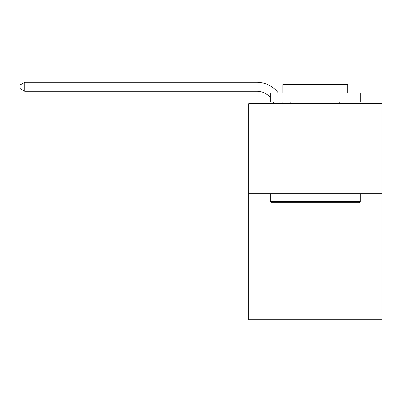 <?xml version="1.0" encoding="UTF-8"?>
<svg xmlns="http://www.w3.org/2000/svg" width="402" height="402" viewBox="0 0 402 402"><rect width="100%" height="100%" fill="white"/><g stroke="black" fill="none" stroke-linecap="round" stroke-linejoin="round"><path stroke-width="0.6" d="M381.9 193.709L381.9 319.711L248.702 319.711L248.702 103.711L381.9 103.711L381.9 193.709L248.702 193.709M271.38 202.708L270.3 201.628L360.298 201.628L359.222 202.708L271.38 202.708M360.298 92.912L360.298 101.912L270.3 101.912L270.3 92.912L360.298 92.912M282.902 92.912L282.902 84.631L347.7 84.631L347.7 92.912M360.298 193.709L360.298 201.628M270.3 193.709L270.3 201.628M339.78 101.912L339.78 103.711M290.822 101.912L290.822 103.711M273.913 103.711A18 18 -37.7 0 0 273.219 101.912M270.3 97.384A18 18 -37.7 0 0 256.798 91.289L24.778 91.289L20.1 88.591L20.1 84.988L24.778 82.289L256.798 82.289A26.999 26.999 142.3 0 1 278.264 92.912M282.772 101.912A26.999 26.999 142.3 0 1 283.219 103.711M24.778 82.289L24.778 91.289"/></g></svg>
